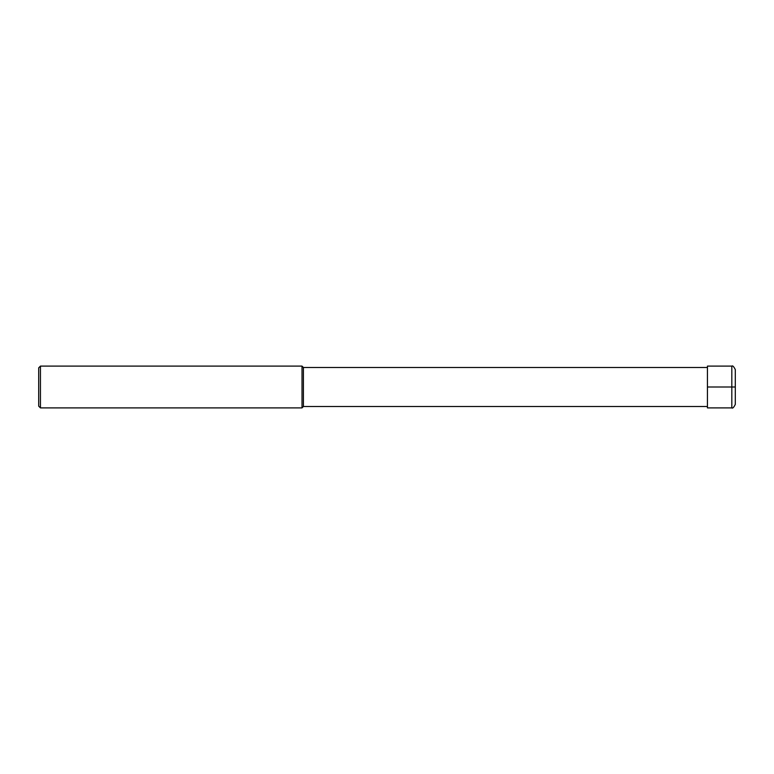 <?xml version="1.0" encoding="UTF-8"?>
<svg xmlns="http://www.w3.org/2000/svg" width="774" height="774" viewBox="0 0 774 774"><rect width="100%" height="100%" fill="white"/><g stroke="black" fill="none" stroke-linecap="round" stroke-linejoin="round"><path stroke-width="1.16" d="M707.436 406.505L303.408 406.505L303.408 367.495L707.436 367.495M303.408 367.495L302.015 366.102L302.015 407.898L303.408 406.505M40.441 366.102L38.7 367.844L38.7 406.156L40.441 407.898L40.441 366.102L302.015 366.102M735.3 387L735.3 404.415C733.762 407.472 732.601 408.633 731.817 407.898L707.436 407.898L707.436 366.102L731.817 366.102L731.817 387L735.3 387L735.3 369.585C733.762 366.528 732.601 365.367 731.817 366.102M707.436 387L731.817 387L731.817 407.898M40.441 407.898L302.015 407.898"/></g></svg>
